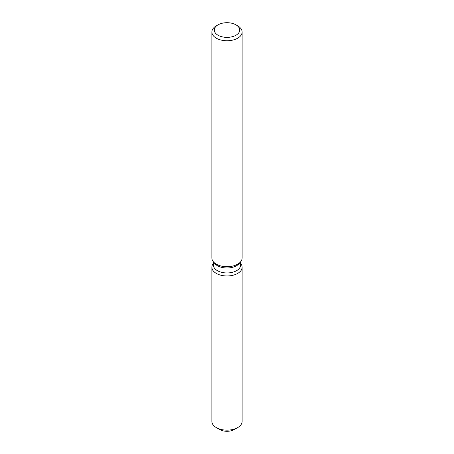 <?xml version="1.0" encoding="UTF-8"?>
<svg xmlns="http://www.w3.org/2000/svg" width="454" height="454" viewBox="0 0 454 454"><rect width="100%" height="100%" fill="white"/><g stroke="black" fill="none" stroke-linecap="round" stroke-linejoin="round"><path stroke-width="0.68" d="M242.13 267.23A15.13 8.734 180 0 1 237.697 273.41A15.13 8.734 180 0 0 240.813 263.666L240.62 263.411L240.813 263.666A15.13 8.734 180 0 1 242.13 267.23L242.13 421.408A15.13 8.734 180 0 1 237.697 427.583L234.275 429.558A10.289 5.942 180 0 1 218.346 428.57M240.62 261.81L240.62 265.091A13.62 7.86 180 0 1 236.63 270.652A13.62 7.86 180 0 1 221.79 272.355A13.62 7.86 180 0 1 213.38 265.091L213.38 261.81M237.697 273.41A15.13 8.734 180 0 1 218.419 274.426A15.13 8.734 180 0 1 213.187 263.666A15.13 8.734 180 0 0 211.87 267.23A15.13 8.734 180 0 0 221.212 275.3A15.13 8.734 180 0 0 237.697 273.41M235.989 24.851L237.697 25.838A15.13 8.734 180 0 1 242.13 32.013L242.13 257.991A15.13 8.734 180 0 1 240.813 261.555L239.428 263.337A13.62 7.86 180 0 1 236.63 265.686A13.62 7.86 180 0 1 214.572 263.337L213.187 261.555A15.13 8.734 180 0 1 211.87 257.991L211.87 32.013A15.13 8.734 180 0 1 216.303 25.838L218.011 24.851A12.712 7.338 180 0 1 235.989 24.851A12.712 7.338 180 0 1 235.989 35.225A12.712 7.338 180 0 1 218.011 35.225A12.712 7.338 180 0 1 218.011 24.851L216.303 25.838M240.813 261.555A15.13 8.734 180 0 1 237.697 264.166A15.13 8.734 180 0 1 213.187 261.555M242.13 32.013A15.13 8.734 180 0 1 237.697 38.193A15.13 8.734 180 0 1 221.212 40.083A15.13 8.734 180 0 1 211.87 32.013M216.303 427.583L219.725 429.558A10.289 5.942 180 0 0 234.275 429.558L237.697 427.583A15.13 8.734 180 0 1 216.303 427.583A15.13 8.734 180 0 1 211.87 421.408L211.87 267.23"/></g></svg>
